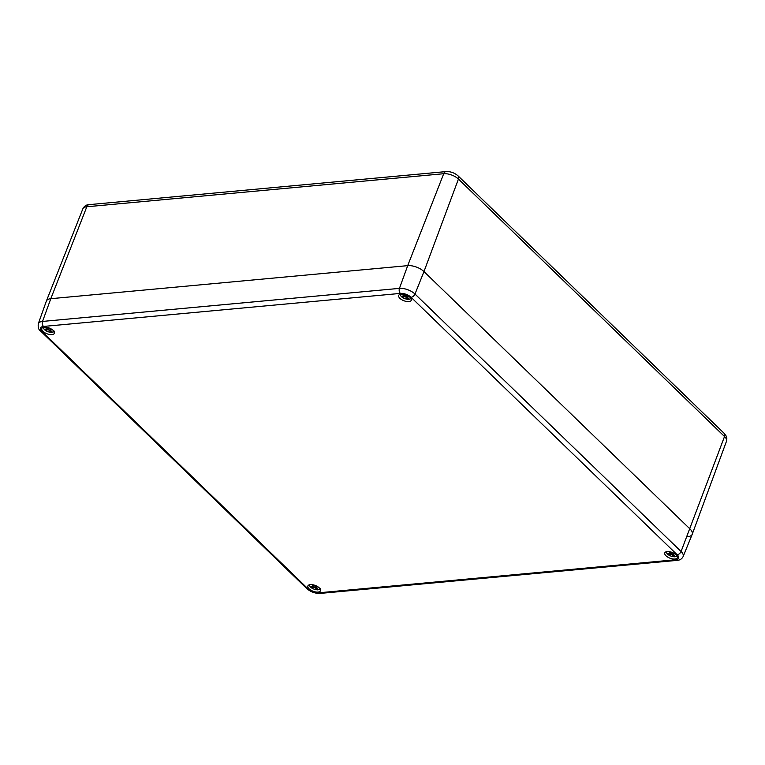 <?xml version="1.0" encoding="UTF-8"?>
<svg xmlns="http://www.w3.org/2000/svg" width="765" height="765" viewBox="0 0 765 765"><rect width="100%" height="100%" fill="white"/><g stroke="black" fill="none" stroke-linecap="round" stroke-linejoin="round"><path stroke-width="1.15" d="M82.811 208.912C84.16 206.11 86.273 204.685 89.151 204.638L446.052 171.59A4.896 3.184 84.7 0 0 443.719 173.722L86.818 206.76A11.073 5.078 20.9 0 0 82.811 208.912L46.369 301.075A12.25 5.623 20.9 0 1 50.796 298.694L407.697 265.646L50.796 298.694A12.25 5.623 -159.1 0 0 46.34 301.152L38.279 323.777C37.906 327.497 38.68 329.925 40.621 331.044L306.708 588.505A3.672 2.228 134.1 0 0 308.094 588.916L42.008 331.455A3.672 2.228 134.1 0 1 40.621 331.044M687.792 536.667A12.25 5.623 -159.1 0 0 692.239 534.228A12.25 5.623 -159.1 0 0 690.059 529.026L423.973 271.565A12.25 5.623 -159.1 0 0 407.697 265.646A12.25 5.623 20.9 0 1 423.973 271.565L414.993 294.037A3.672 2.228 134.1 0 1 411.073 297.279A8.033 3.682 -159.1 0 0 400.401 293.406A3.672 2.391 -95.3 0 1 399.445 288.376L407.697 265.646L443.719 173.722A11.073 5.078 20.9 0 1 458.436 179.067L423.973 271.565L690.059 529.026A12.25 5.623 20.9 0 1 692.21 534.314L683.135 556.547C681.911 558.928 679.922 560.2 677.178 560.363A3.672 2.391 -95.3 0 1 675.677 559.75A8.033 3.682 20.9 0 0 677.159 554.749L411.073 297.279M318.03 592.081A6.742 3.089 20.9 0 1 310.781 590.121A6.742 3.089 20.9 0 1 307.913 585.885A6.742 3.089 20.9 0 1 315.285 585.464A6.742 3.089 20.9 0 1 320.497 590.685A6.742 3.089 20.9 0 1 318.03 592.081M51.944 334.621A6.742 3.089 20.9 0 1 44.695 332.66A6.742 3.089 20.9 0 1 41.826 328.424A6.742 3.089 20.9 0 1 49.19 328.003A6.742 3.089 20.9 0 1 54.411 333.224A6.742 3.089 20.9 0 1 51.944 334.621M408.845 301.573A6.742 3.089 20.9 0 1 401.596 299.612A6.742 3.089 20.9 0 1 398.728 295.376A6.742 3.089 20.9 0 1 406.091 294.955A6.742 3.089 20.9 0 1 411.312 300.176A6.742 3.089 20.9 0 1 408.845 301.573M674.931 559.033A6.742 3.089 20.9 0 1 667.682 557.073A6.742 3.089 20.9 0 1 664.814 552.837A6.742 3.089 20.9 0 1 672.177 552.426A6.742 3.089 20.9 0 1 677.398 557.647A6.742 3.089 20.9 0 1 674.931 559.033M50.586 328.615L48.883 328.701L47.535 327.477M43.299 326.942C43.643 329.897 46.34 331.714 51.36 332.412L51.829 331.637M50.05 329.849L49.677 330.834L51.236 332.345A5.527 2.534 20.9 0 1 45.642 330.528A5.527 2.534 20.9 0 1 43.557 327.267M46.636 328.95L46.263 329.935L48.549 329.83L49.677 330.834M48.979 328.701L48.549 329.83M45.91 327.191L47.516 328.826L45.422 329.122L46.263 329.935M53.885 331.207A5.527 2.534 20.9 0 1 52.441 332.23L49.916 329.696L51.934 329.419M47.899 327.822L47.516 328.826M46.732 327.315L46.541 327.803M50.318 328.634L49.916 329.696M52.441 332.23L52.766 332.144A5.891 2.706 20.9 0 0 54.066 331.494M673.573 553.038L671.871 553.124L670.523 551.9M666.286 551.364C666.631 554.309 669.327 556.136 674.357 556.824L674.816 556.059M673.037 554.271L672.665 555.256L674.223 556.757A5.527 2.534 20.9 0 1 668.629 554.95A5.527 2.534 20.9 0 1 666.544 551.689M669.624 553.372L669.251 554.357L671.536 554.243L672.665 555.256M671.966 553.114L671.536 554.243M668.897 551.613L670.503 553.248L668.409 553.544L669.251 554.357M676.872 555.629A5.527 2.534 20.9 0 1 675.428 556.652L672.904 554.118L674.921 553.831M670.886 552.244L670.503 553.248M669.719 551.728L669.528 552.225M673.305 553.047L672.904 554.118M675.428 556.652L675.753 556.566A5.891 2.706 20.9 0 0 677.054 555.906M407.487 295.577L405.785 295.653L404.427 294.439M400.191 293.894C400.544 296.849 403.241 298.675 408.261 299.364L408.73 298.599M406.951 296.801L406.578 297.786L408.137 299.297A5.527 2.534 20.9 0 1 402.543 297.489A5.527 2.534 20.9 0 1 400.458 294.219M403.538 295.912L403.155 296.887L405.45 296.782L406.578 297.786M405.88 295.653L405.45 296.782M402.811 294.143L404.417 295.787L402.323 296.074L403.155 296.887M410.786 298.168A5.527 2.534 20.9 0 1 409.342 299.192L406.808 296.657L408.835 296.371M404.8 294.783L404.417 295.787M403.633 294.267L403.442 294.764M407.219 295.586L406.808 296.657M409.342 299.192L409.667 299.105A5.891 2.706 20.9 0 0 410.968 298.446M316.672 586.086L314.97 586.162L313.621 584.948M309.385 584.403C309.729 587.357 312.426 589.184 317.456 589.872L317.915 589.098M316.136 587.31L315.763 588.295L317.322 589.805A5.527 2.534 20.9 0 1 311.728 587.998A5.527 2.534 20.9 0 1 309.643 584.728M312.722 586.411L312.349 587.396L314.635 587.29L315.763 588.295M315.065 586.162L314.635 587.29M311.996 584.651L313.602 586.286L311.508 586.583L312.349 587.396M319.971 588.677A5.527 2.534 20.9 0 1 318.527 589.7L316.002 587.166L318.02 586.879M313.985 585.292L313.602 586.286M312.818 584.776L312.627 585.263M316.404 586.095L316.002 587.166M318.527 589.7L318.852 589.614A5.891 2.706 20.9 0 0 320.153 588.954M42.008 331.455A8.033 3.682 -159.1 0 1 43.5 326.445A3.672 2.391 -95.3 0 1 42.544 321.424L50.796 298.694L86.818 206.76A4.896 3.184 84.7 0 1 89.151 204.638M38.279 323.777A11.705 5.374 -159.1 0 1 42.544 321.424L399.445 288.376A11.705 5.374 -159.1 0 1 414.993 294.037L681.08 551.498A11.705 5.374 20.9 0 1 683.135 556.547M677.178 560.363L320.277 593.41A3.672 2.391 -95.3 0 1 318.776 592.798A8.033 3.682 20.9 0 1 308.094 588.916M446.052 171.59C450.614 171.417 454.639 172.871 458.12 175.931L724.206 433.401C727.094 437.217 727.133 436.777 726.492 441.233A11.073 5.078 -159.1 0 0 724.522 436.528L681.08 551.498A3.672 2.228 134.1 0 1 677.159 554.749M43.5 326.445L400.401 293.406M318.776 592.798L675.677 559.75M43.796 328.74A5.891 2.706 20.9 0 1 43.232 327.353M724.206 433.401A4.896 2.974 134.1 0 1 724.522 436.528L458.436 179.067A4.896 2.974 134.1 0 0 458.12 175.931M666.784 553.162A5.891 2.706 20.9 0 1 666.219 551.775M400.697 295.701A5.891 2.706 20.9 0 1 400.133 294.305M309.882 586.21A5.891 2.706 20.9 0 1 309.318 584.814M320.277 593.41C315.17 593.573 310.647 591.938 306.708 588.505M54.296 331.149L52.622 332.287M726.492 441.233L692.239 534.228M677.283 555.562L675.61 556.71M411.197 298.101L409.524 299.249M320.392 588.61L318.709 589.758"/></g></svg>
